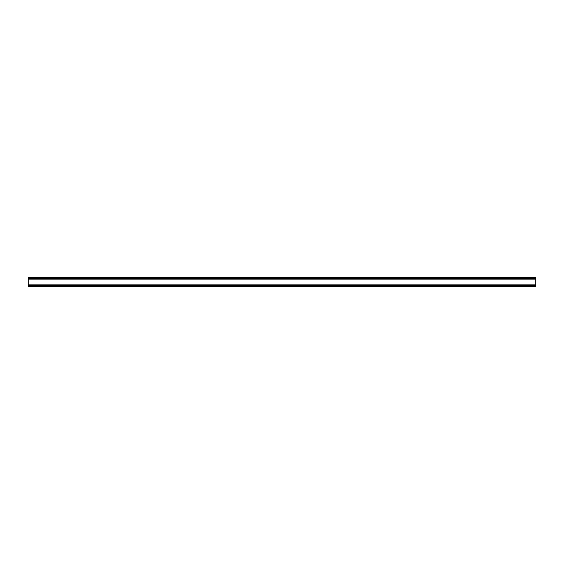 <?xml version="1.0" encoding="UTF-8"?>
<svg xmlns="http://www.w3.org/2000/svg" width="564" height="564" viewBox="0 0 564 564"><rect width="100%" height="100%" fill="white"/><g stroke="black" fill="none" stroke-linecap="round" stroke-linejoin="round"><path stroke-width="0.85" d="M28.2 278.891L535.8 278.891L535.8 277.566L28.2 277.566L28.2 286.434L535.8 286.434L28.2 286.202M535.8 278.891L535.8 285.109L28.2 285.109M535.8 285.109L535.8 286.202M535.8 277.798L28.2 277.798M535.8 278.658L28.2 278.658M535.8 279.131L28.2 279.131M535.8 284.869L28.2 284.869M535.8 285.342L28.2 285.342"/></g></svg>
